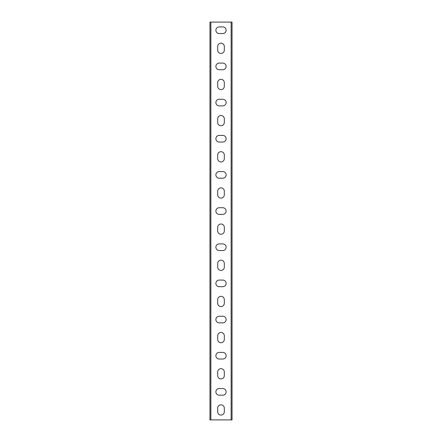 <?xml version="1.0" encoding="UTF-8"?>
<svg xmlns="http://www.w3.org/2000/svg" width="442" height="442" viewBox="0 0 442 442"><rect width="100%" height="100%" fill="white"/><g stroke="black" fill="none" stroke-linecap="round" stroke-linejoin="round"><path stroke-width="0.66" d="M210.862 419.9L209.956 419.9L209.956 22.1L231.138 22.1L231.138 419.9L210.862 419.9L210.862 22.1M231.138 22.1L232.044 22.1L232.044 419.9L231.138 419.9M217.685 46.509A3.315 3.315 0 0 1 221 43.194A3.315 3.315 0 0 1 224.315 46.509L224.315 50.128A3.315 3.315 0 0 1 221 53.443A3.315 3.315 0 0 1 217.685 50.128L217.685 46.509M217.685 82.676A3.315 3.315 0 0 1 221 79.361A3.315 3.315 0 0 1 224.315 82.676L224.315 86.289A3.315 3.315 0 0 1 221 89.604A3.315 3.315 0 0 1 217.685 86.289L217.685 82.676M217.685 118.837A3.315 3.315 0 0 1 221 115.522A3.315 3.315 0 0 1 224.315 118.837L224.315 122.456A3.315 3.315 0 0 1 221 125.771A3.315 3.315 0 0 1 217.685 122.456L217.685 118.837M217.685 155.004A3.315 3.315 0 0 1 221 151.689A3.315 3.315 0 0 1 224.315 155.004L224.315 158.617A3.315 3.315 0 0 1 221 161.932A3.315 3.315 0 0 1 217.685 158.617L217.685 155.004M217.685 191.165A3.315 3.315 0 0 1 221 187.85A3.315 3.315 0 0 1 224.315 191.165L224.315 194.784A3.315 3.315 0 0 1 221 198.099A3.315 3.315 0 0 1 217.685 194.784L217.685 191.165M217.685 227.326A3.315 3.315 0 0 1 221 224.011A3.315 3.315 0 0 1 224.315 227.326L224.315 230.945A3.315 3.315 0 0 1 221 234.26A3.315 3.315 0 0 1 217.685 230.945L217.685 227.326M217.685 263.493A3.315 3.315 0 0 1 221 260.178A3.315 3.315 0 0 1 224.315 263.493L224.315 267.106A3.315 3.315 0 0 1 221 270.421A3.315 3.315 0 0 1 217.685 267.106L217.685 263.493M217.685 299.654A3.315 3.315 0 0 1 221 296.339A3.315 3.315 0 0 1 224.315 299.654L224.315 303.273A3.315 3.315 0 0 1 221 306.588A3.315 3.315 0 0 1 217.685 303.273L217.685 299.654M217.685 335.821A3.315 3.315 0 0 1 221 332.506A3.315 3.315 0 0 1 224.315 335.821L224.315 339.434A3.315 3.315 0 0 1 221 342.749A3.315 3.315 0 0 1 217.685 339.434L217.685 335.821M217.685 371.982A3.315 3.315 0 0 1 221 368.667A3.315 3.315 0 0 1 224.315 371.982L224.315 375.601A3.315 3.315 0 0 1 221 378.916A3.315 3.315 0 0 1 217.685 375.601L217.685 371.982M217.685 408.148A3.315 3.315 0 0 1 221 404.833A3.315 3.315 0 0 1 224.315 408.148L224.315 411.762A3.315 3.315 0 0 1 221 415.077A3.315 3.315 0 0 1 217.685 411.762L217.685 408.148M222.807 388.557A3.315 3.315 0 0 1 226.122 391.872A3.315 3.315 0 0 1 222.807 395.187L219.193 395.187A3.315 3.315 0 0 1 215.878 391.872A3.315 3.315 0 0 1 219.193 388.557L222.807 388.557M222.807 352.396A3.315 3.315 0 0 1 226.122 355.711A3.315 3.315 0 0 1 222.807 359.026L219.193 359.026A3.315 3.315 0 0 1 215.878 355.711A3.315 3.315 0 0 1 219.193 352.396L222.807 352.396M222.807 316.229A3.315 3.315 0 0 1 226.122 319.544A3.315 3.315 0 0 1 222.807 322.859L219.193 322.859A3.315 3.315 0 0 1 215.878 319.544A3.315 3.315 0 0 1 219.193 316.229L222.807 316.229M222.807 280.068A3.315 3.315 0 0 1 226.122 283.383A3.315 3.315 0 0 1 222.807 286.698L219.193 286.698A3.315 3.315 0 0 1 215.878 283.383A3.315 3.315 0 0 1 219.193 280.068L222.807 280.068M222.807 243.901A3.315 3.315 0 0 1 226.122 247.216A3.315 3.315 0 0 1 222.807 250.531L219.193 250.531A3.315 3.315 0 0 1 215.878 247.216A3.315 3.315 0 0 1 219.193 243.901L222.807 243.901M222.807 207.74A3.315 3.315 0 0 1 226.122 211.055A3.315 3.315 0 0 1 222.807 214.37L219.193 214.37A3.315 3.315 0 0 1 215.878 211.055A3.315 3.315 0 0 1 219.193 207.74L222.807 207.74M222.807 171.579A3.315 3.315 0 0 1 226.122 174.894A3.315 3.315 0 0 1 222.807 178.209L219.193 178.209A3.315 3.315 0 0 1 215.878 174.894A3.315 3.315 0 0 1 219.193 171.579L222.807 171.579M222.807 135.412A3.315 3.315 0 0 1 226.122 138.727A3.315 3.315 0 0 1 222.807 142.042L219.193 142.042A3.315 3.315 0 0 1 215.878 138.727A3.315 3.315 0 0 1 219.193 135.412L222.807 135.412M222.807 99.251A3.315 3.315 0 0 1 226.122 102.566A3.315 3.315 0 0 1 222.807 105.881L219.193 105.881A3.315 3.315 0 0 1 215.878 102.566A3.315 3.315 0 0 1 219.193 99.251L222.807 99.251M222.807 63.084A3.315 3.315 0 0 1 226.122 66.399A3.315 3.315 0 0 1 222.807 69.714L219.193 69.714A3.315 3.315 0 0 1 215.878 66.399A3.315 3.315 0 0 1 219.193 63.084L222.807 63.084M222.807 26.923A3.315 3.315 0 0 1 226.122 30.238A3.315 3.315 0 0 1 222.807 33.553L219.193 33.553A3.315 3.315 0 0 1 215.878 30.238A3.315 3.315 0 0 1 219.193 26.923L222.807 26.923"/></g></svg>
